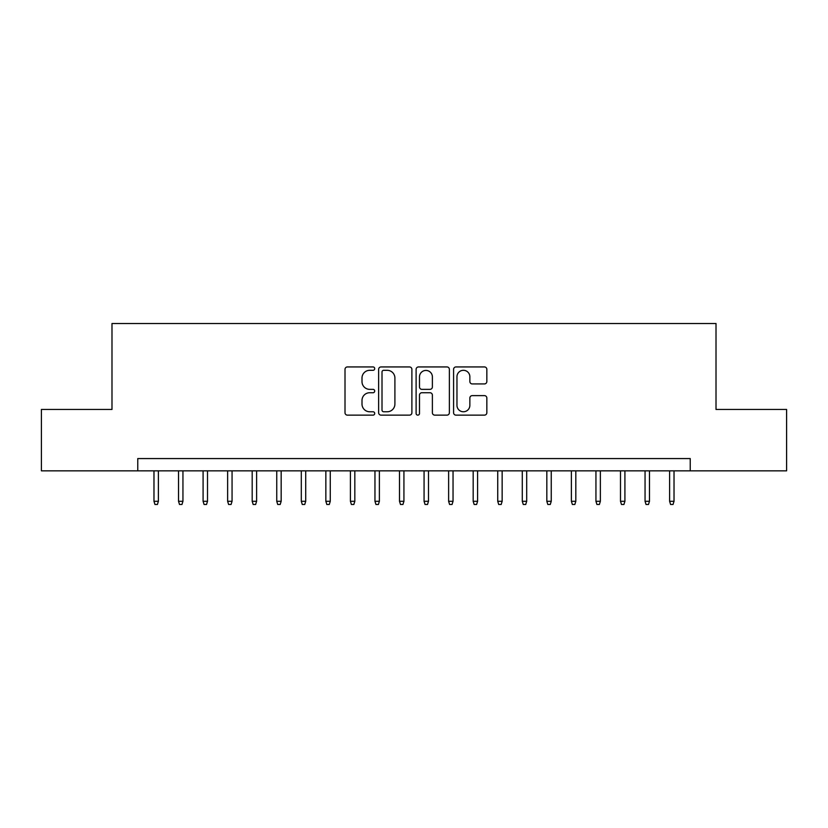 <?xml version="1.0" encoding="UTF-8"?>
<svg xmlns="http://www.w3.org/2000/svg" width="828" height="828" viewBox="0 0 828 828"><rect width="100%" height="100%" fill="white"/><g stroke="black" fill="none" stroke-linecap="round" stroke-linejoin="round"><path stroke-width="1.24" d="M374.711 368.626A1.687 1.687 0 0 0 373.024 366.939L347.418 366.939A2.412 2.412 0 0 0 345.007 369.35L345.007 412.737A2.412 2.412 0 0 0 347.418 415.138L373.024 415.138A1.687 1.687 0 0 0 374.711 413.451A1.687 1.687 0 0 0 373.024 411.764L369.712 411.764A7.711 7.711 0 0 1 362.002 404.054L362.002 400.441A7.711 7.711 0 0 1 369.712 392.731L373.024 392.731A1.687 1.687 0 0 0 374.711 391.044A1.687 1.687 0 0 0 373.024 389.357L369.712 389.357A7.711 7.711 0 0 1 362.002 381.646L362.002 378.023A7.711 7.711 0 0 1 369.712 370.313L373.024 370.313A1.687 1.687 0 0 0 374.711 368.626M484.432 383.933A2.412 2.412 0 0 0 486.843 381.522L486.843 369.35A2.412 2.412 0 0 0 484.432 366.939L456 366.939A2.412 2.412 0 0 0 453.589 369.35L453.589 412.737A2.412 2.412 0 0 0 456 415.138L484.432 415.138A2.412 2.412 0 0 0 486.843 412.737L486.843 398.03A2.412 2.412 0 0 0 484.432 395.618L472.26 395.618A2.412 2.412 0 0 0 469.859 398.03L469.859 405.327A6.448 6.448 0 0 1 463.411 411.764A6.448 6.448 0 0 1 456.963 405.327L456.963 376.761A6.448 6.448 0 0 1 463.411 370.313A6.448 6.448 0 0 1 469.859 376.761L469.859 381.522A2.412 2.412 0 0 0 472.26 383.933L484.432 383.933M137.769 470.842L41.4 470.842L41.4 409.456L111.987 409.456L111.987 323.52L716.013 323.52L716.013 409.456L786.6 409.456L786.6 470.842L690.231 470.842L690.231 458.567L137.769 458.567L137.769 470.842L690.231 470.842M411.889 369.35A2.412 2.412 0 0 0 409.477 366.939L381.046 366.939A2.412 2.412 0 0 0 378.634 369.35L378.634 412.737A2.412 2.412 0 0 0 381.046 415.138L409.477 415.138A2.412 2.412 0 0 0 411.889 412.737L411.889 369.35M418.523 366.939L446.954 366.939A2.412 2.412 0 0 1 449.366 369.35L449.366 412.737A2.412 2.412 0 0 1 446.954 415.138L434.783 415.138A2.412 2.412 0 0 1 432.382 412.737L432.382 395.142A2.412 2.412 0 0 0 429.97 392.731L421.897 392.731A2.412 2.412 0 0 0 419.486 395.142L419.486 413.451A1.687 1.687 0 0 1 417.798 415.138A1.687 1.687 0 0 1 416.111 413.451L416.111 369.35A2.412 2.412 0 0 1 418.523 366.939M383.695 370.313A1.687 1.687 0 0 0 382.008 372L382.008 410.077A1.687 1.687 0 0 0 383.695 411.764L387.183 411.764A7.711 7.711 0 0 0 394.904 404.054L394.904 378.023A7.711 7.711 0 0 0 387.183 370.313L383.695 370.313M432.382 376.885A6.448 6.448 0 0 0 425.934 370.437A6.448 6.448 0 0 0 419.486 376.885L419.486 386.945A2.412 2.412 0 0 0 421.897 389.357L429.97 389.357A2.412 2.412 0 0 0 432.382 386.945L432.382 376.885M158.396 501.292L157.413 504.48L154.96 504.48L153.977 501.292L158.396 501.292L158.396 470.842M153.977 501.292L153.977 470.842M182.947 501.292L181.974 504.48L179.51 504.48L178.527 501.292L182.947 501.292L182.947 470.842M178.527 501.292L178.527 470.842M207.507 501.292L206.524 504.48L204.071 504.48L203.088 501.292L207.507 501.292L207.507 470.842M203.088 501.292L203.088 470.842M232.057 501.292L231.074 504.48L228.621 504.48L227.638 501.292L232.057 501.292L232.057 470.842M227.638 501.292L227.638 470.842M256.608 501.292L255.635 504.48L253.171 504.48L252.188 501.292L256.608 501.292L256.608 470.842M252.188 501.292L252.188 470.842M281.168 501.292L280.185 504.48L277.732 504.48L276.749 501.292L281.168 501.292L281.168 470.842M276.749 501.292L276.749 470.842M305.718 501.292L304.735 504.48L302.282 504.48L301.299 501.292L305.718 501.292L305.718 470.842M301.299 501.292L301.299 470.842M330.269 501.292L329.285 504.48L326.832 504.48L325.849 501.292L330.269 501.292L330.269 470.842M325.849 501.292L325.849 470.842M354.829 501.292L353.846 504.48L351.393 504.48L350.41 501.292L354.829 501.292L354.829 470.842M350.41 501.292L350.41 470.842M379.379 501.292L378.396 504.48L375.943 504.48L374.96 501.292L379.379 501.292L379.379 470.842M374.96 501.292L374.96 470.842M403.929 501.292L402.946 504.48L400.493 504.48L399.51 501.292L403.929 501.292L403.929 470.842M399.51 501.292L399.51 470.842M428.49 501.292L427.507 504.48L425.054 504.48L424.071 501.292L428.49 501.292L428.49 470.842M424.071 501.292L424.071 470.842M453.04 501.292L452.057 504.48L449.604 504.48L448.621 501.292L453.04 501.292L453.04 470.842M448.621 501.292L448.621 470.842M477.59 501.292L476.607 504.48L474.154 504.48L473.171 501.292L477.59 501.292L477.59 470.842M473.171 501.292L473.171 470.842M502.151 501.292L501.168 504.48L498.715 504.48L497.731 501.292L502.151 501.292L502.151 470.842M497.731 501.292L497.731 470.842M526.701 501.292L525.718 504.48L523.265 504.48L522.282 501.292L526.701 501.292L526.701 470.842M522.282 501.292L522.282 470.842M551.251 501.292L550.268 504.48L547.815 504.48L546.832 501.292L551.251 501.292L551.251 470.842M546.832 501.292L546.832 470.842M575.812 501.292L574.829 504.48L572.365 504.48L571.392 501.292L575.812 501.292L575.812 470.842M571.392 501.292L571.392 470.842M600.362 501.292L599.379 504.48L596.926 504.48L595.943 501.292L600.362 501.292L600.362 470.842M595.943 501.292L595.943 470.842M624.912 501.292L623.929 504.48L621.476 504.48L620.493 501.292L624.912 501.292L624.912 470.842M620.493 501.292L620.493 470.842M649.473 501.292L648.49 504.48L646.026 504.48L645.053 501.292L649.473 501.292L649.473 470.842M645.053 501.292L645.053 470.842M674.023 501.292L673.04 504.48L670.587 504.48L669.604 501.292L674.023 501.292L674.023 470.842M669.604 501.292L669.604 470.842"/></g></svg>
